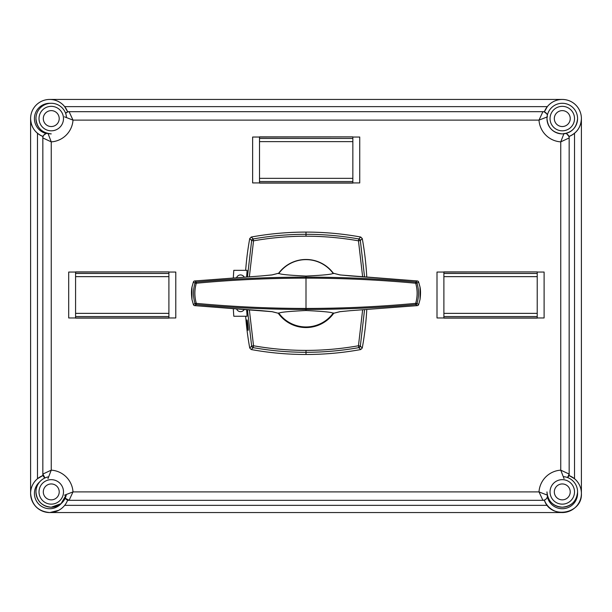 <?xml version="1.0" encoding="UTF-8"?>
<svg xmlns="http://www.w3.org/2000/svg" width="612" height="612" viewBox="0 0 612 612"><rect width="100%" height="100%" fill="white"/><g stroke="black" fill="none" stroke-linecap="round" stroke-linejoin="round"><path stroke-width="0.92" d="M561.533 99.442A19.89 19.89 0 0 0 561.51 99.442L50.49 99.442A19.89 19.89 0 0 0 50.467 99.442M50.505 103.306A15.3 15.3 180 0 0 34.425 118.583A15.3 15.3 180 0 0 46.321 133.5C43.972 134.824 42.886 135.826 43.069 136.514A19.125 19.125 0 0 1 30.6 118.583L30.6 493.417C31.748 505.091 38.151 511.464 49.817 512.558L58.66 510.339C62.921 508.029 65.912 504.609 67.657 500.088A19.125 19.125 0 0 1 30.6 493.433L30.6 493.417A19.125 19.125 0 0 1 37.485 478.722L42.84 475.578A19.125 19.125 -0 0 1 43.069 475.493A19.125 19.125 0 0 0 30.6 493.433A19.125 19.125 0 0 1 43.069 475.501M547.327 106.633L64.673 106.633A19.125 19.125 0 0 0 49.725 99.442L49.725 99.442A19.125 19.125 180 0 0 30.6 118.567L30.6 118.567A19.125 19.125 0 0 1 67.657 111.927A4.59 4.59 0 0 1 69.095 111.682L542.905 111.682A4.59 4.59 0 0 1 544.343 111.92A19.125 19.125 0 0 1 544.435 111.682L547.327 106.633A19.125 19.125 0 0 1 562.275 99.442L49.725 99.442L562.275 99.442A19.125 19.125 180 0 1 581.4 118.567L581.4 493.417A19.125 19.125 0 0 1 544.343 500.088C550.395 519.795 582.586 514.019 581.4 493.433A19.125 19.125 0 0 1 544.343 500.088M64.535 116.831L73.004 120.113A23.332 23.332 0 0 1 51.255 141.869L51.255 470.154A23.332 23.332 0 0 1 73.004 491.903L64.535 495.192M47.973 478.622L51.255 470.154L42.84 474.063L42.84 137.952L51.255 141.869L47.973 133.401M50.421 512.542L561.571 512.542M64.673 106.633L67.565 111.682L69.095 111.682L73.004 120.113L538.996 120.113L542.905 111.698L544.435 111.682M67.565 111.682A19.125 19.125 -0 0 1 67.657 111.92L65.614 113.296A4.59 4.59 0 0 1 69.095 111.698L542.905 111.698A4.59 4.59 0 0 1 547.357 115.186L546.99 114.199M37.485 133.278L37.485 478.722M42.84 474.048L42.84 475.578M67.572 500.302L68.758 500.302M64.681 505.351L547.319 505.351M574.515 133.278L574.515 478.722A19.125 19.125 0 0 1 581.4 493.417L581.4 493.417A19.125 19.125 0 0 0 568.931 475.501A19.125 19.125 0 0 1 569.16 475.578L574.515 478.722M569.16 136.422L569.16 475.578M42.84 136.422L42.84 137.952A4.59 4.59 0 0 1 47.308 133.37A4.59 4.59 0 0 0 46.321 133.5M42.84 137.945L42.84 137.945A4.59 4.59 0 0 1 43.069 136.514C35.182 133.133 31.028 127.158 30.6 118.583A19.125 19.125 0 0 1 67.657 111.927M546.799 113.855L544.343 111.92A19.125 19.125 0 0 1 581.4 118.583L581.4 118.583A19.125 19.125 0 0 1 568.931 136.514A4.59 4.59 0 0 1 569.16 137.945L560.745 141.869A23.332 23.332 0 0 1 538.996 120.113L547.465 116.831M544.343 111.927A19.125 19.125 0 0 1 581.4 118.583A19.125 19.125 0 0 1 568.931 136.514L566.934 134.02M44.99 477.949A4.59 4.59 0 0 1 42.84 474.063A4.59 4.59 0 0 0 44.99 477.949L42.84 474.063M564.027 133.401L560.745 141.869L560.745 470.154L569.16 474.063A4.59 4.59 0 0 1 567.561 477.544L569.16 474.063A4.59 4.59 0 0 1 567.561 477.544M565.679 133.5A4.59 4.59 0 0 1 569.16 137.952A4.59 4.59 0 0 0 565.679 133.5M547.495 495.743C547.212 498.528 545.682 500.05 542.905 500.318L69.095 500.318L542.905 500.318A4.59 4.59 0 0 0 547.495 495.85A4.59 4.59 0 0 1 542.905 500.318L538.996 491.903L73.004 491.903L69.095 500.318A4.59 4.59 0 0 1 65.209 498.176A4.59 4.59 0 0 0 69.095 500.318L65.209 498.176M564.027 478.622L560.745 470.154A23.332 23.332 0 0 0 538.996 491.903L547.465 495.192M543.242 500.302L544.428 500.302M570.231 491.903A7.956 7.956 0 0 1 562.275 499.859A7.956 7.956 0 0 1 554.319 491.903A7.956 7.956 0 0 1 562.275 483.947A7.956 7.956 0 0 1 570.231 491.903A7.956 7.956 0 0 1 562.275 499.859A7.956 7.956 0 0 1 554.319 491.903M562.275 507.203A15.3 15.3 0 0 1 546.975 491.903L546.975 491.903C547.885 501.197 552.98 506.3 562.275 507.203C571.57 506.3 576.665 501.197 577.575 491.903L577.575 491.903A15.3 15.3 0 0 1 562.275 507.203A15.3 15.3 0 0 0 577.575 491.903L577.575 491.903A15.3 15.3 0 0 0 563.453 476.649A15.3 15.3 0 0 1 577.575 491.903A15.3 15.3 0 0 0 563.453 476.649M59.211 491.903A7.956 7.956 0 0 1 51.255 499.859A7.956 7.956 0 0 1 43.299 491.903A7.956 7.956 0 0 1 51.255 483.947A7.956 7.956 0 0 1 59.211 491.903A7.956 7.956 0 0 1 51.255 499.859A7.956 7.956 0 0 1 43.299 491.903M51.255 507.203A15.3 15.3 0 0 1 48.478 476.855A15.3 15.3 0 0 0 35.955 491.903L35.955 491.903C36.865 501.197 41.96 506.3 51.255 507.203L61.047 503.661L66.303 494.68A15.3 15.3 0 0 1 51.255 507.203A15.3 15.3 0 0 0 66.303 494.68M59.211 118.583A7.956 7.956 0 0 1 51.255 126.539A7.956 7.956 0 0 1 43.299 118.583A7.956 7.956 0 0 1 51.255 110.627A7.956 7.956 0 0 1 59.211 118.583A7.956 7.956 0 0 1 51.255 126.539A7.956 7.956 0 0 1 43.299 118.583M51.255 103.283A15.3 15.3 0 0 0 35.955 118.583L35.955 118.583C36.865 127.877 41.96 132.98 51.255 133.883A15.3 15.3 0 0 1 35.955 118.583A15.3 15.3 0 0 1 51.255 103.283A15.3 15.3 0 0 1 66.509 117.405A15.3 15.3 0 0 0 51.255 103.283A15.3 15.3 0 0 1 66.509 117.405M570.231 118.583A7.956 7.956 0 0 1 562.275 126.539A7.956 7.956 0 0 1 554.319 118.583A7.956 7.956 0 0 1 562.275 110.627A7.956 7.956 0 0 1 570.231 118.583A7.956 7.956 0 0 1 562.275 126.539A7.956 7.956 0 0 1 554.319 118.583M562.275 103.283A15.3 15.3 0 0 1 577.575 118.583A15.3 15.3 0 0 1 562.275 133.883A15.3 15.3 0 0 1 546.975 118.583A15.3 15.3 0 0 1 562.275 103.283A15.3 15.3 0 0 1 577.575 118.583L577.575 118.583A15.3 15.3 0 0 1 562.275 133.883C552.98 132.98 547.885 127.877 546.975 118.583A15.3 15.3 0 0 1 562.275 103.283A15.3 15.3 0 0 1 577.575 118.583A15.3 15.3 180 0 0 547.357 115.186M248.128 330.319C248.648 330.618 247.455 319.586 246.988 319.915C246.437 319.625 247.653 330.656 248.128 330.319M333.303 273.182A34.043 34.043 0 0 0 278.697 273.182M246.651 309.848L247.095 316.243L233.799 316.243A306 306 0 0 1 233.34 308.976M364.53 309.901L360.338 346.094L362.266 348.021L360.728 349.559A306 306 0 0 1 251.272 349.559L249.734 348.021A306 306 0 0 1 245.657 316.243M249.734 348.021L251.662 346.094L247.47 309.901M233.34 277.611A306 306 0 0 1 233.799 270.343L247.095 270.343L246.651 276.739M247.47 276.693L251.662 240.501L249.734 238.565L251.272 237.028A306 306 0 0 1 360.728 237.028L362.266 238.565A306 306 0 0 1 366.756 276.823M245.657 270.343A306 306 0 0 1 249.734 238.565M366.756 309.764A306 306 0 0 1 362.266 348.021M362.266 238.565L360.338 240.501L364.53 276.693M249.382 310.009L253.536 345.765C270.887 348.84 288.374 350.385 306 350.401C323.626 350.385 341.113 348.84 358.464 345.765L362.618 310.009M362.618 276.578L358.464 240.83C341.113 237.762 323.626 236.217 306 236.201C288.374 236.217 270.887 237.762 253.536 240.83L249.382 276.578M278.322 313.336A34.043 34.043 0 0 0 333.678 313.336M251.272 237.028L253.207 238.955C270.665 235.865 288.267 234.312 306 234.297C323.733 234.312 341.335 235.865 358.793 238.955L360.728 237.028M306 232.093L306 236.201M360.728 349.559L358.8 347.639C341.335 350.73 323.733 352.283 306 352.298L306 354.493M306 350.401L306 352.298C288.267 352.283 270.665 350.73 253.2 347.639L251.272 349.559M253.207 238.955A1.913 1.897 135 0 0 251.662 240.501L253.536 240.83L253.207 238.955M358.793 238.955L358.464 240.83L360.338 240.501A1.913 1.897 -135 0 0 358.793 238.955M251.662 346.094A1.913 1.897 44.2 0 0 253.2 347.639L253.536 345.765L251.662 346.094M358.8 347.639A1.913 1.897 -44.1 0 0 360.338 346.094L358.464 345.765L358.8 347.639M236.714 309.205A4.208 4.208 0 0 0 244.096 309.687M244.096 276.899A4.208 4.208 0 0 0 236.714 277.381M340.203 311.63A1.53 1.492 -109.3 0 1 339.752 311.707L332.89 313.459L340.203 311.63L350.355 310.682L417.315 305.633L415.701 304.539A1.53 1.515 -57.7 0 0 417.002 303.483C419.006 296.69 419.006 289.897 417.002 283.104L418.608 281.994L420.016 287.043L420.023 299.513L418.608 304.592L417.002 303.483L415.686 303.353C379.249 306.75 342.682 308.44 306 308.44L306 278.154C342.689 278.146 379.249 279.837 415.693 283.234C417.598 289.897 417.598 296.598 415.686 303.353L415.701 304.539C379.249 307.821 342.682 309.458 306 309.458C269.318 309.458 232.751 307.821 196.299 304.539L194.692 305.633A1.53 1.53 0 0 1 193.384 304.6L194.999 303.483L196.314 303.353C232.751 306.75 269.318 308.44 306 308.44L306 310.521C287.189 311.424 278.223 312.403 279.11 313.459L278.659 312.931M306 326.953A33.66 33.66 0 0 1 279.057 313.466A33.66 33.66 0 0 0 332.943 313.466M272.248 311.707L279.11 313.459L271.797 311.63A1.53 1.492 -70.7 0 0 272.248 311.707L194.692 305.633L261.653 310.674M196.299 304.539L196.314 303.353C194.402 296.598 194.402 289.897 196.307 283.234L196.299 282.055C232.744 278.766 269.311 277.129 306 277.129L306 278.154C269.311 278.146 232.751 279.837 196.307 283.234L194.999 283.104L193.392 281.994L191.984 287.043L191.977 299.513L193.392 304.592L191.977 299.513C191.319 294.448 191.319 290.287 191.977 287.036L193.384 281.987A1.53 1.53 0 0 1 194.692 280.954L196.299 282.055A1.53 1.515 -57.7 0 0 194.999 283.104C192.994 289.897 192.994 296.69 194.999 303.483A1.53 1.515 -122.3 0 0 196.299 304.539M417.002 283.104L415.693 283.234L415.701 282.055C379.256 278.766 342.689 277.129 306 277.129L306 276.073C324.811 275.163 333.777 274.184 332.89 273.128L339.752 274.88A1.53 1.492 -70.7 0 1 340.203 274.964L340.203 274.964A1.53 1.492 -70.7 0 1 340.211 274.964L417.308 280.954L415.701 282.055A1.53 1.515 -122.3 0 1 417.002 283.104M350.355 310.682L417.315 305.633A1.53 1.53 0 0 0 418.616 304.6L420.023 299.513C420.681 294.448 420.681 290.287 420.023 287.036L418.616 281.987A1.53 1.53 0 0 0 417.308 280.954L350.355 275.905M350.347 310.674L339.752 311.707M339.752 274.88L350.347 275.913M194.692 280.954L261.653 275.913L194.692 280.954A1.53 1.522 -52.8 0 0 193.392 281.994L193.384 281.987M278.659 273.656L279.11 273.128L272.248 274.88A1.53 1.492 -109.3 0 0 271.797 274.964L271.797 274.964A1.53 1.492 -109.3 0 0 271.789 274.964L261.645 275.905M272.248 274.88L261.653 275.913M306 310.521C324.811 311.424 333.777 312.403 332.89 313.459L333.341 312.931M333.341 273.656L332.89 273.128M332.943 273.12A33.66 33.66 0 0 0 279.057 273.12A33.66 33.66 0 0 1 306 259.633M279.11 273.128C278.223 274.184 287.189 275.163 306 276.073M252.634 182.934L259.519 182.934L259.519 137.034L252.634 137.034L252.634 182.934M259.519 136.881L352.849 136.881L252.634 137.034M352.849 136.881L352.849 182.934L359.734 182.934L359.734 137.034L352.849 137.034L359.734 137.034M352.849 182.934L259.519 182.934M259.519 178.344L352.849 178.344L259.519 178.344M259.519 141.624L352.849 141.624M68.689 317.957L75.574 317.957L75.574 272.057L68.689 272.057L68.689 317.957M75.574 271.904L168.904 271.904L68.689 272.057M168.904 271.904L168.904 317.957L175.789 317.957L175.789 272.049L168.904 272.049L175.789 272.057M168.904 317.957L75.574 317.957M75.574 313.367L168.904 313.367L75.574 313.367M75.574 276.647L168.904 276.647M437.006 317.957L443.891 317.957L443.891 272.057L437.006 272.057L437.006 317.957M443.891 271.904L537.221 271.904L437.006 272.057M537.221 271.904L537.221 317.957L544.106 317.957L544.106 272.049L537.221 272.049L544.106 272.057M537.221 317.957L443.891 317.957M443.891 313.367L537.221 313.367L443.891 313.367M443.891 276.647L537.221 276.647M39.703 481.873A15.3 15.3 180 0 0 44.37 507.769A15.3 15.3 180 0 0 61.276 503.469M42.84 137.952A4.59 4.59 0 0 1 47.308 133.37M65.614 113.296A4.59 4.59 0 0 1 69.095 111.698M568.931 475.501A19.125 19.125 0 0 1 581.4 493.433M547.357 496.837A15.3 15.3 180 0 0 564.363 508.587A15.3 15.3 180 0 0 577.56 492.668M581.4 118.583L581.4 118.567C580.972 127.158 576.818 133.133 568.931 136.514M562.275 504.143A12.24 12.24 0 0 1 550.035 491.903A12.24 12.24 0 0 1 562.275 479.663A12.24 12.24 0 0 1 574.515 491.903A12.24 12.24 0 0 1 562.275 504.143M51.255 504.143A12.24 12.24 0 0 1 39.015 491.903A12.24 12.24 0 0 1 51.255 479.663A12.24 12.24 0 0 1 63.495 491.903A12.24 12.24 0 0 1 51.255 504.143M51.255 130.823A12.24 12.24 0 0 1 39.015 118.583A12.24 12.24 0 0 1 51.255 106.343A12.24 12.24 0 0 1 63.495 118.583A12.24 12.24 0 0 1 51.255 130.823M562.275 130.823A12.24 12.24 0 0 1 550.035 118.583A12.24 12.24 0 0 1 562.275 106.343A12.24 12.24 0 0 1 574.515 118.583A12.24 12.24 0 0 1 562.275 130.823M194.692 305.633L194.685 305.633A1.53 1.522 -127.2 0 1 193.392 304.592M417.315 305.633A1.53 1.522 -52.8 0 0 418.608 304.592M418.608 281.994L418.616 281.987A1.53 1.522 -127.2 0 0 417.315 280.954M259.519 138.45L352.849 138.45M259.519 181.527L352.849 181.527M75.574 273.465L168.904 273.465M75.574 316.542L168.904 316.542M443.891 273.465L537.221 273.465M443.891 316.542L537.221 316.542M577.575 118.583L577.575 118.583C576.665 127.877 571.57 132.98 562.275 133.883M271.797 311.63L261.645 310.682M332.905 273.113L340.203 274.964M279.095 273.113L271.797 274.964M259.519 183.087L352.849 183.087M75.574 318.11L168.904 318.11M443.891 318.11L537.221 318.11"/></g></svg>
